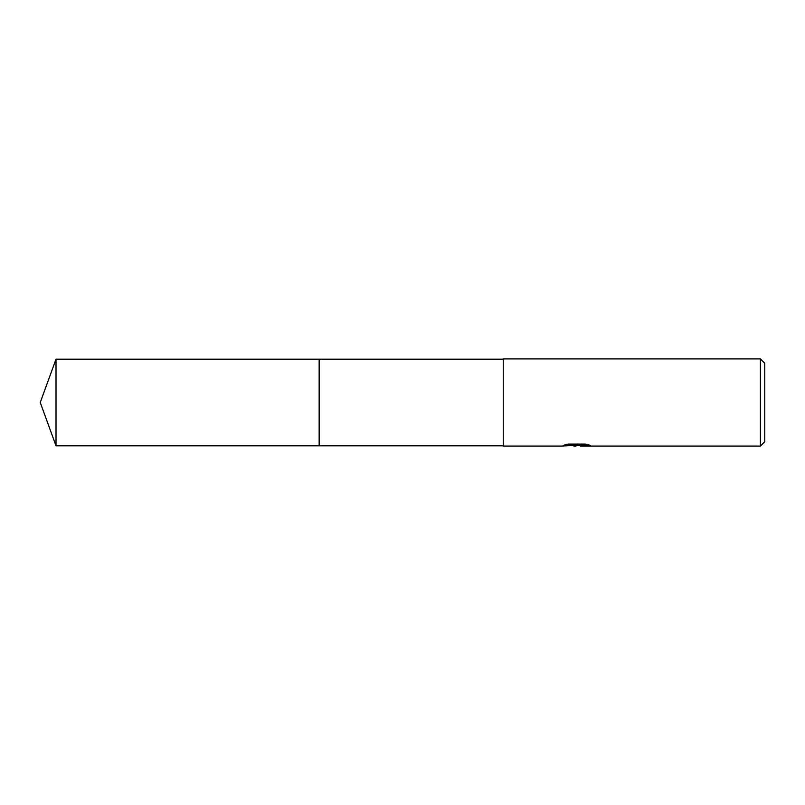 <?xml version="1.0" encoding="UTF-8"?>
<svg xmlns="http://www.w3.org/2000/svg" width="805" height="805" viewBox="0 0 805 805"><rect width="100%" height="100%" fill="white"/><g stroke="black" fill="none" stroke-linecap="round" stroke-linejoin="round"><path stroke-width="1.21" d="M503.276 445.809L319.152 445.809L319.152 359.191L503.276 359.191M319.162 445.809L319.162 359.191M579.379 445.537L570.846 445.648M575.907 446.081L573.844 446.081M760.393 446.081L760.393 358.919L764.75 363.276L764.75 441.724L760.393 446.081L580.526 446.081L580.888 445.326L588.002 444.702M565.714 444.692L577.648 444.692L577.648 445.246L561.085 446.081L503.276 446.081L503.276 358.919L760.393 358.919M577.648 445.246L563.721 445.246L568.26 444.108L585.446 444.108L590.437 445.386L580.355 446.05M573.069 445.537L575.615 445.386M56.008 445.809L56.008 359.191L319.152 359.191L319.152 445.809L56.008 445.809L40.25 402.5L56.008 359.191M576.581 445.537L580.355 445.537"/></g></svg>
